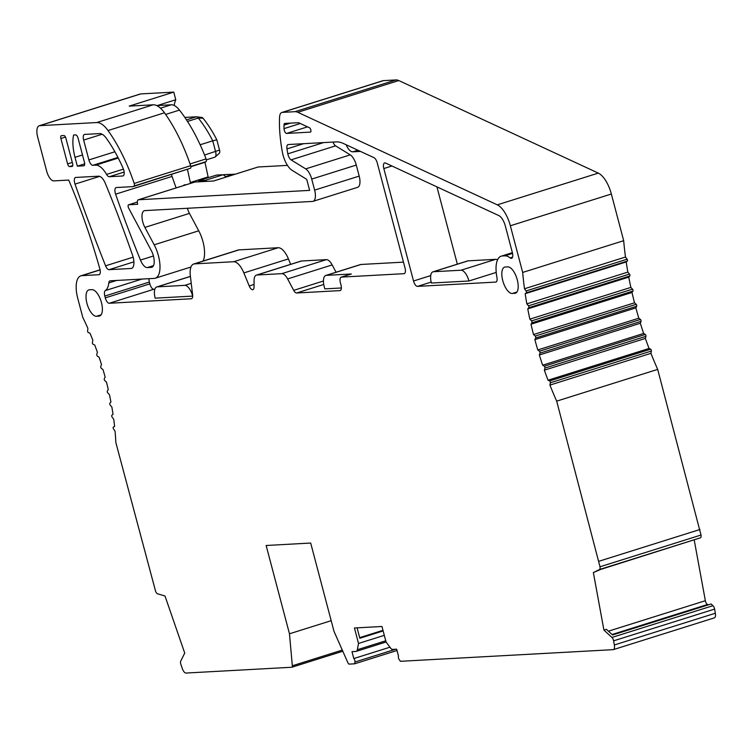 <?xml version="1.0" encoding="UTF-8"?>
<svg xmlns="http://www.w3.org/2000/svg" width="753" height="753" viewBox="0 0 753 753"><rect width="100%" height="100%" fill="white"/><g stroke="black" fill="none" stroke-linecap="round" stroke-linejoin="round"><path stroke-width="1.13" d="M593.364 572.562L599.492 569.532L700.497 537.793L600.546 569.466L593.364 572.562L603.925 630.12L606.4 629.348L612.565 634.967L711.086 604L712.959 605.694A3.445 1.468 72.6 0 1 714.597 609.102L715.35 613.234A5.732 2.438 72.6 0 1 714.352 617.874L613.356 649.623A5.732 2.438 72.6 0 1 612.914 649.67L400.455 661.303L399.203 659.6A2.297 0.979 72.6 0 1 398.497 656.108L396.662 649.19L392.633 649.415A5.732 2.438 72.6 0 1 390.449 647.909L386.044 641.942L381.959 626.487L354.437 627.993L358.522 643.448L357.346 649.717A5.732 2.438 72.6 0 1 356.273 651.373A5.732 2.438 72.6 0 1 356.009 651.42L351.98 651.637L353.806 658.555A2.297 0.979 72.6 0 1 354.936 662.019L354.607 663.817L349.204 664.108A2.297 0.979 72.6 0 1 347.895 662.744L334.003 631.353L310.678 543.045L266.138 545.492L289.472 633.791L292.333 665.784A2.297 0.979 72.6 0 1 291.872 667.233A2.297 0.979 72.6 0 1 291.769 667.252L185.831 673.06A5.732 2.438 72.6 0 1 182.339 668.636L180.927 664.541A3.445 1.468 72.6 0 1 180.748 661.059L184.73 653.086L165.011 596.028L157.481 593.75A3.445 1.468 72.6 0 1 155.551 591.124L115.83 442.491A149.132 63.497 -107.4 0 0 115.077 431.281L113.515 428.909A1.148 0.489 72.6 0 1 113.345 427.092L114.607 426.471A149.132 63.497 -107.4 0 0 113.75 419.308L112.141 417.134A1.148 0.489 72.6 0 1 111.877 415.27L113.044 414.376A149.132 63.497 -107.4 0 0 111.858 407.062L110.22 405.095A1.148 0.489 72.6 0 1 109.872 403.203L110.936 402.046A149.132 63.497 -107.4 0 0 109.42 394.638L107.773 392.887A1.148 0.489 72.6 0 1 107.34 390.986L108.291 389.574A149.132 63.497 -107.4 0 0 106.474 382.129L104.818 380.613A1.148 0.489 72.6 0 1 104.309 378.703L105.128 377.055A149.132 63.497 -107.4 0 0 103.02 369.619L101.363 368.358A1.148 0.489 72.6 0 1 100.789 366.457L101.486 364.574A149.132 63.497 -107.4 0 0 99.095 357.214L97.457 356.207A1.148 0.489 72.6 0 1 96.808 354.334L97.372 352.244A149.132 63.497 -107.4 0 0 94.718 345.015L93.118 344.272A1.148 0.489 72.6 0 1 92.403 342.436L92.826 340.149A149.132 63.497 -107.4 0 0 89.936 333.099L88.383 332.628A1.148 0.489 72.6 0 1 87.612 330.849L87.894 328.374A149.132 63.497 -107.4 0 0 82.783 317.399L77.728 298.263A22.938 9.77 72.6 0 1 80.853 275.833A22.938 9.77 72.6 0 1 81.898 275.645L98.85 274.713A5.732 2.438 -107.4 0 0 99.114 274.666A5.732 2.438 -107.4 0 0 99.838 268.849A321.202 136.764 -107.4 0 0 68.721 180.071L53.821 180.88A10.326 4.396 72.6 0 1 46.686 171.195L37.65 136.98A11.474 4.885 72.6 0 1 39.212 125.76A11.474 4.885 72.6 0 1 39.74 125.666L96.751 122.541A28.68 12.208 72.6 0 1 108.018 130.542A103.246 43.956 72.6 0 1 134.185 183.45A2.297 0.979 72.6 0 1 134.062 185.991L132.999 186.622L116.338 187.535A5.732 2.438 -107.4 0 0 116.084 187.582A5.732 2.438 -107.4 0 0 115.604 194.18A596.508 253.987 -107.4 0 0 140.453 260.058A11.474 4.885 -107.4 0 0 147.287 267.579L151.353 267.362A11.474 4.885 -107.4 0 0 151.871 267.268A11.474 4.885 -107.4 0 0 151.306 250.57L128.669 208.139A2.297 0.979 72.6 0 1 128.556 204.797A2.297 0.979 72.6 0 1 128.659 204.778L137.667 204.279A4.584 1.958 72.6 0 1 138.288 199.799A4.584 1.958 72.6 0 1 138.505 199.761L309.634 190.387L306.716 179.346L292.079 170.319A17.206 7.323 72.6 0 1 282.403 152.247A91.772 39.071 72.6 0 1 279.532 117.496A11.474 4.885 72.6 0 1 281.876 112.47A11.474 4.885 72.6 0 1 282.394 112.376L294.978 111.689A22.938 9.77 72.6 0 1 297.774 112.301L497.3 204.844A22.938 9.77 72.6 0 1 510.346 225.768L522.686 272.435A183.544 78.152 -107.4 0 0 524.493 288.766L526.093 290.95A1.148 0.489 72.6 0 1 526.356 292.813L525.189 293.708A183.544 78.152 -107.4 0 0 526.846 303.854L528.474 305.822A1.148 0.489 72.6 0 1 528.822 307.713L527.759 308.871A183.544 78.152 -107.4 0 0 529.858 319.15L531.514 320.9A1.148 0.489 72.6 0 1 531.938 322.811L530.997 324.214A183.544 78.152 -107.4 0 0 533.519 334.548L535.176 336.064A1.148 0.489 72.6 0 1 535.684 337.975L534.856 339.631A183.544 78.152 -107.4 0 0 537.793 349.938L539.44 351.209A1.148 0.489 72.6 0 1 540.023 353.11L539.327 354.992A183.544 78.152 -107.4 0 0 542.649 365.196L544.278 366.212A1.148 0.489 72.6 0 1 544.927 368.085L544.363 370.175A183.544 78.152 -107.4 0 0 548.043 380.209L549.652 380.952A1.148 0.489 72.6 0 1 550.358 382.788L549.935 385.084A183.544 78.152 -107.4 0 0 556.683 401.142L600 566.783A3.445 1.468 72.6 0 1 599.492 569.532M613.356 649.623A5.732 2.438 72.6 0 0 614.354 644.973L613.591 640.85A3.445 1.468 72.6 0 0 611.954 637.443L603.925 630.12M98.634 176.193L75.752 177.444A5.732 2.438 -107.4 0 0 75.488 177.492A5.732 2.438 -107.4 0 0 75.018 184.108A917.709 390.741 -107.4 0 0 105.58 265.818A5.732 2.438 -107.4 0 0 109.034 269.678L131.06 268.473A11.474 4.885 -107.4 0 0 131.577 268.379A11.474 4.885 -107.4 0 0 132.547 255.211A596.508 253.987 -107.4 0 0 105.439 183.628A11.474 4.885 -107.4 0 0 98.634 176.193M309.502 127.765A2.297 0.979 72.6 0 1 310.848 130.024A2.297 0.979 72.6 0 1 310.49 132.095A2.297 0.979 72.6 0 1 310.387 132.114L286.62 133.422A3.445 1.468 72.6 0 1 284.003 128.622A82.595 35.165 72.6 0 1 283.985 125.111A3.445 1.468 72.6 0 1 284.69 123.464A3.445 1.468 72.6 0 1 284.841 123.436L297.896 122.72A11.474 4.885 72.6 0 1 299.289 123.031L309.502 127.765M73.606 135.013L75.677 134.9A3.445 1.468 72.6 0 1 78.058 138.128L84.468 162.403A3.445 1.468 72.6 0 1 83.997 165.773A3.445 1.468 72.6 0 1 83.847 165.801L77.343 166.159L75.008 157.33A30.977 13.187 72.6 0 1 73.606 135.013M504.839 255.841A25.235 10.749 -107.4 0 1 510.139 257.893A5.732 2.438 -107.4 0 0 511.607 258.317A5.732 2.438 -107.4 0 0 512.388 252.707L505.348 226.041A11.474 4.885 -107.4 0 0 498.825 215.584L385.564 163.043A5.732 2.438 -107.4 0 0 384.604 162.94A5.732 2.438 -107.4 0 0 383.823 168.55L413.529 280.991A5.732 2.438 -107.4 0 0 417.491 286.375L495.69 282.093A5.732 2.438 -107.4 0 0 495.954 282.046A5.732 2.438 -107.4 0 0 496.924 277.255A25.235 10.749 -107.4 0 1 501.187 256.18A25.235 10.749 -107.4 0 1 502.345 255.973L504.839 255.841L512.558 253.413M326.322 275.363A11.474 4.885 -107.4 0 0 325.795 275.457L360.452 264.567A11.474 4.885 72.6 0 1 360.979 264.472L326.322 275.363L351.34 273.988L341.438 277.104L403.985 273.678A5.732 2.438 -107.4 0 0 404.248 273.631A5.732 2.438 -107.4 0 0 405.029 268.021L377.253 162.912A5.732 2.438 -107.4 0 0 373.996 157.678L343.255 143.428A57.36 24.425 -107.4 0 0 336.29 141.893L288.295 144.529A5.732 2.438 -107.4 0 0 288.032 144.576A5.732 2.438 -107.4 0 0 286.978 148.906A80.298 34.186 -107.4 0 0 287.825 153.828A5.732 2.438 -107.4 0 0 291.053 159.852L305.69 168.879L350.249 154.873A11.474 4.885 72.6 0 1 356.282 165.067L359.19 176.108A11.474 4.885 72.6 0 1 357.628 187.328L313.069 201.333A11.474 4.885 -107.4 0 0 314.632 190.114L359.19 176.108M314.632 190.114L311.714 179.073A11.474 4.885 -107.4 0 0 305.69 168.879M341.438 277.104A5.732 2.438 -107.4 0 0 341.175 277.151A5.732 2.438 -107.4 0 0 340.394 282.761L340.977 284.963A5.732 2.438 -107.4 0 1 340.196 290.573A5.732 2.438 -107.4 0 1 339.932 290.62L296.607 292.992A5.732 2.438 -107.4 0 1 293.708 290.357L287.618 278.93A11.474 4.885 -107.4 0 0 281.82 273.65L256.924 275.014A11.474 4.885 -107.4 0 0 256.397 275.109A11.474 4.885 -107.4 0 0 254.053 280.775L254.062 286.827A5.732 2.438 -107.4 0 1 252.886 289.66A5.732 2.438 -107.4 0 1 249.224 285.971L243.859 272.915A17.206 7.323 -107.4 0 0 233.646 261.733L194.443 263.879A17.206 7.323 -107.4 0 0 193.653 264.021A17.206 7.323 -107.4 0 0 190.34 275.852L192.617 294.781A5.732 2.438 -107.4 0 1 191.516 298.715A5.732 2.438 -107.4 0 1 191.253 298.772L109.251 303.261A5.732 2.438 -107.4 0 1 105.288 297.877L104.808 296.061A5.732 2.438 -107.4 0 1 105.326 290.583A22.938 9.77 -107.4 0 0 108.818 282.902A5.732 2.438 -107.4 0 1 109.947 280.86A5.732 2.438 -107.4 0 1 110.211 280.813L154.261 278.394A22.938 9.77 -107.4 0 0 155.316 278.205A22.938 9.77 -107.4 0 0 154.186 244.81L144.896 227.406A11.474 4.885 -107.4 0 1 144.331 210.699A11.474 4.885 -107.4 0 1 144.858 210.605L312.551 201.428A11.474 4.885 -107.4 0 0 313.069 201.333M95.725 165.152A22.938 9.77 -107.4 0 1 106.578 174.414A5.732 2.438 -107.4 0 0 109.289 176.729L122.777 175.986A5.732 2.438 -107.4 0 0 123.031 175.938A5.732 2.438 -107.4 0 0 123.153 168.427A91.772 39.071 -107.4 0 0 106.427 138.383A17.206 7.323 -107.4 0 0 99.669 133.582L84.684 134.401A5.732 2.438 -107.4 0 0 84.421 134.448A5.732 2.438 -107.4 0 0 83.639 140.058L88.892 159.928A5.732 2.438 -107.4 0 0 92.854 165.312L95.725 165.152L118.268 158.064M514.76 293.369A13.761 5.864 -107.4 0 0 515.391 293.256A13.761 5.864 -107.4 0 0 517.066 279.071A13.761 5.864 -107.4 0 0 507.757 266.873L505.254 267.014A13.761 5.864 -107.4 0 0 504.632 267.127A13.761 5.864 -107.4 0 0 502.948 281.302A13.761 5.864 -107.4 0 0 512.256 293.501L515.965 292.983M89.447 289.783A13.761 5.864 -107.4 0 0 88.816 289.896A13.761 5.864 -107.4 0 0 87.141 304.08A13.761 5.864 -107.4 0 0 96.44 316.279L98.944 316.138A13.761 5.864 -107.4 0 0 99.575 316.025A13.761 5.864 -107.4 0 0 101.25 301.849A13.761 5.864 -107.4 0 0 91.951 289.651L89.447 289.783M72.081 166.441L69.587 166.582A2.871 1.224 72.6 0 1 67.601 163.89L60.899 138.505A2.871 1.224 72.6 0 1 61.285 135.7A2.871 1.224 72.6 0 1 61.417 135.681L63.92 135.54A2.871 1.224 72.6 0 1 65.897 138.232L72.608 163.617A2.871 1.224 72.6 0 1 72.213 166.422A2.871 1.224 72.6 0 1 72.081 166.441L72.335 166.366M174.207 105.467A30.977 13.187 72.6 0 1 175.778 99.744L157.302 105.552M39.212 125.76L140.218 94.012A11.474 4.885 72.6 0 1 140.736 93.918L173.764 92.111L175.778 99.744M694.219 540.023L705.354 600.715A3.445 1.468 -107.4 0 0 707.585 604.48L708.582 604.791M281.876 112.47L382.872 80.722A11.474 4.885 72.6 0 1 383.399 80.627L395.984 79.94A22.938 9.77 72.6 0 1 398.77 80.552L598.296 173.105A22.938 9.77 72.6 0 1 611.351 194.02L623.682 240.696A183.544 78.152 -107.4 0 0 625.489 257.027L627.098 259.211A1.148 0.489 72.6 0 1 627.362 261.065L626.195 261.959A183.544 78.152 -107.4 0 0 627.842 272.106L629.48 274.083A1.148 0.489 72.6 0 1 629.828 275.965L628.764 277.123A183.544 78.152 -107.4 0 0 630.863 287.401L632.511 289.152A1.148 0.489 72.6 0 1 632.944 291.063L631.993 292.475A183.544 78.152 -107.4 0 0 634.515 302.81L636.181 304.325A1.148 0.489 72.6 0 1 636.68 306.236L635.861 307.883A183.544 78.152 -107.4 0 0 638.789 318.199L640.445 319.46A1.148 0.489 72.6 0 1 641.019 321.362L640.332 323.244A183.544 78.152 -107.4 0 0 643.646 333.457L645.283 334.464A1.148 0.489 72.6 0 1 645.933 336.337L645.368 338.436A183.544 78.152 -107.4 0 0 649.048 348.46L650.648 349.204A1.148 0.489 72.6 0 1 651.364 351.039L650.94 353.336A183.544 78.152 -107.4 0 0 657.689 369.394L701.005 535.035A3.445 1.468 72.6 0 1 700.497 537.793M360.979 264.472L403.476 262.138M256.397 275.109L300.965 261.103A11.474 4.885 72.6 0 1 301.482 261.009L326.378 259.644A11.474 4.885 72.6 0 1 332.177 264.924L336.073 272.228M193.653 264.021L238.212 250.015A17.206 7.323 72.6 0 1 239.002 249.874L278.205 247.728A17.206 7.323 72.6 0 1 288.418 258.91L290.649 264.341M149 278.685A5.732 2.438 -107.4 0 0 149.367 282.055L149.847 283.872A5.732 2.438 -107.4 0 0 153.81 289.256L154.845 289.199M187.422 208.28A11.474 4.885 -107.4 0 0 189.455 213.4L198.745 230.804A22.938 9.77 72.6 0 1 203.103 261.056M333.014 142.072A5.732 2.438 -107.4 0 0 335.612 145.847L350.249 154.873M360.461 151.4L352.781 151.824A11.474 4.885 72.6 0 1 346.126 144.755M351.34 273.988A5.732 2.438 -107.4 0 0 351.077 274.036A5.732 2.438 -107.4 0 0 350.842 274.148M325.795 275.457A11.474 4.885 -107.4 0 0 324.232 286.677L324.816 288.879L341.373 287.975M191.243 283.326L184.777 285.359A11.474 4.885 -107.4 0 1 192.693 296.098L155.165 298.169A11.474 4.885 -107.4 0 1 156.728 286.959L190.405 276.37M184.777 285.359L157.255 286.865A11.474 4.885 -107.4 0 0 156.728 286.959M522.686 272.435L623.682 240.696M524.493 288.766L625.489 257.027M525.189 293.708L626.195 261.959M526.846 303.854L627.842 272.106M527.759 308.871L628.764 277.123M529.858 319.15L630.863 287.401M530.997 324.214L631.993 292.475M533.519 334.548L634.515 302.81M534.856 339.631L635.861 307.883M537.793 349.938L638.789 318.199M539.327 354.992L640.332 323.244M542.649 365.196L643.646 333.457M544.363 370.175L645.368 338.436M548.043 380.209L649.048 348.46M549.935 385.084L650.94 353.336M556.683 401.142L657.689 369.394M598.983 561.239L699.989 529.491M194.538 182.141A4.584 1.958 72.6 0 1 194.735 182.057A4.584 1.958 72.6 0 1 194.942 182.019L213.617 180.993L258.175 166.987L287.477 165.387M198.726 181.812L198.651 180.692L205.324 180.334L206.736 181.369M198.651 180.692L216.478 175.091L223.142 174.734L226.248 177.011M187.497 169.491L190.311 182.508A2.297 0.979 72.6 0 1 190.405 183.412M186.207 184.739L184.523 184.833A4.584 1.958 -107.4 0 0 184.306 184.871A4.584 1.958 -107.4 0 0 183.638 185.539M176.098 187.911A596.508 253.987 72.6 0 1 172.042 176.437A5.732 2.438 72.6 0 1 171.533 174.517M132.999 186.622L190.5 168.248A2.297 0.979 72.6 0 0 190.622 165.707A103.246 43.956 72.6 0 0 164.465 112.799A28.68 12.208 72.6 0 0 153.188 104.808L129.205 106.117L173.764 92.111M156.718 105.58L171.26 104.789A22.938 9.77 72.6 0 1 179.459 110.098A103.246 43.956 72.6 0 1 206.077 158.911A2.297 0.979 72.6 0 1 206.03 161.65L204.976 162.29L208.129 176.908A2.297 0.979 72.6 0 1 208.233 177.689M190.857 166.724L204.976 162.29M289.472 633.791L331.188 620.679M354.607 663.817L397.01 650.488M353.806 658.555L389.932 647.204M358.522 643.448L384.303 635.344M357.082 627.851L359.83 638.252L383.136 630.929M359.67 637.65L382.976 630.327M84.703 163.843L77.343 166.159M205.324 180.334L223.142 174.734M225.702 176.616L233.712 174.094L233.854 174.621M234.927 174.282L224.714 174.592A2.297 0.979 72.6 0 0 224.601 174.611A2.297 0.979 72.6 0 0 224.507 174.649M196.702 116.847L201.823 117.449A3.445 1.468 72.6 0 1 201.945 117.459A3.445 1.468 72.6 0 1 203.009 118.202A79.15 33.706 72.6 0 1 216.836 139.86L219.537 150.073A3.445 1.468 72.6 0 1 219.311 153.292L215.207 156.944A5.732 2.438 72.6 0 1 214.803 157.179A5.732 2.438 72.6 0 1 214.539 157.226M216.836 139.86L212.741 140.82L215.584 151.569A5.732 2.438 72.6 0 1 215.207 156.944M200.157 144.774L212.741 140.82A81.446 34.676 72.6 0 0 198.274 118.052A5.732 2.438 72.6 0 0 196.495 116.809A5.732 2.438 72.6 0 0 196.288 116.8L184.843 117.421M436.928 186.866L457.344 264.162M431.394 283.043L468.931 280.991A11.474 4.885 -107.4 0 0 461.005 270.223L433.483 271.729A11.474 4.885 -107.4 0 0 432.966 271.824A11.474 4.885 -107.4 0 0 431.394 283.043M496.208 272.417L468.931 280.991M432.966 271.824L467.622 260.933A11.474 4.885 72.6 0 1 468.14 260.839L433.483 271.729M497.526 259.889A11.474 4.885 72.6 0 0 495.662 259.333L468.14 260.839M403.985 273.678L404.493 273.518M339.932 290.62L340.441 290.47M296.607 292.992L323.752 284.465M293.708 290.357L323.451 281.01M287.618 278.93L332.177 264.924M281.82 273.65L326.378 259.644M256.924 275.014L301.482 261.009M249.224 285.971L254.062 284.455M243.859 272.915L288.418 258.91M233.646 261.733L278.205 247.728M194.443 263.879L239.002 249.874M191.253 298.772L191.751 298.612M109.251 303.261L153.81 289.256M190.415 276.436L157.255 286.865M105.288 297.877L149.847 283.872M104.808 296.061L149.367 282.055M105.326 290.583L141.941 279.071M108.818 282.902L116.583 280.464M154.186 244.81L198.745 230.804M144.896 227.406L189.455 213.4M311.714 179.073L356.282 165.067M291.053 159.852L335.612 145.847M287.825 153.828L323.574 142.59M286.978 148.906L303.572 143.691M357.901 150.214L352.781 151.824M282.394 112.376L383.399 80.627M294.978 111.689L395.984 79.94M297.774 112.301L398.77 80.552M497.3 204.844L598.296 173.105M510.346 225.768L611.351 194.02M526.093 290.95L627.098 259.211M526.356 292.813L627.362 261.065M528.474 305.822L629.48 274.083M528.822 307.713L629.828 275.965M531.514 320.9L632.511 289.152M531.938 322.811L632.944 291.063M535.176 336.064L636.181 304.325M535.684 337.975L636.68 306.236M539.44 351.209L640.445 319.46M540.023 353.11L641.019 321.362M544.278 366.212L645.283 334.464M544.927 368.085L645.933 336.337M549.652 380.952L650.648 349.204M550.358 382.788L651.364 351.039M600 566.783L701.005 535.035M138.505 199.761L194.942 182.019M131.06 268.473L132.067 268.153M160.455 108.187L171.26 104.789M165.622 114.447L179.459 110.098M190.029 163.956L206.077 158.911M190.81 166.441L206.03 161.65M190.311 182.508L208.129 176.908M134.062 185.991L190.5 168.248M134.185 183.45L190.622 165.707M108.018 130.542L164.465 112.799M96.751 122.541L153.188 104.808M39.74 125.666L140.736 93.918M98.85 274.713L99.349 274.553M81.898 275.645L100.093 269.922M291.976 667.196L342.794 651.223M292.333 665.784L342.295 650.084M354.936 662.019L395.551 649.255M357.346 649.717L385.743 640.794M614.354 644.973L715.35 613.234M613.591 640.85L714.597 609.102M611.954 637.443L712.959 605.694M608.415 631.183L705.354 600.715M612.067 634.506L707.585 604.48M82.51 154.967L75.008 157.33M109.034 269.678L133.912 261.856M105.58 265.818L133.149 257.159M75.018 184.108L99.697 176.353M115.604 194.18L172.042 176.437M140.453 260.058L153.424 255.982M147.287 267.579L153.518 265.621M151.353 267.362L152.36 267.042M128.659 204.778L137.347 202.049L128.556 204.797M223.481 174.978L224.714 174.592M219.537 150.073L204.562 155.033M187.497 121.431L198.274 118.052L203.009 118.202M186.49 119.878L196.288 116.8M286.62 133.422L307.525 126.852M284.003 128.622L300.306 123.501M283.985 125.111L290.263 123.144M413.529 280.991L430.735 275.589M417.491 286.375L431.158 282.083M383.823 168.55L391.936 165.999M510.139 257.893L512.567 257.131M502.345 255.973L512.417 252.81M495.69 282.093L496.189 281.933M495.662 259.333L461.005 270.223M83.639 140.058L102.154 134.241M122.777 175.986L123.276 175.826M109.289 176.729L124.141 172.061M106.578 174.414L123.436 169.114M92.854 165.312L117.939 157.424M88.892 159.928L114.898 151.758M512.256 293.501L516.935 292.032M96.44 316.279L101.128 314.81M98.944 316.138L100.149 315.761M69.587 166.582L72.759 165.585M67.601 163.89L72.288 162.422M60.899 138.505L65.473 137.065M351.077 274.036L341.175 277.151M190.97 267.004L155.316 278.205M80.853 275.833L100.064 269.79M291.872 667.233L342.803 651.232M356.273 651.373L386.091 641.998M213.56 181.002L258.072 167.006M138.288 199.799L194.735 182.057M223.462 174.969L224.601 174.611M206.341 159.843L214.803 157.179M201.945 117.459L196.495 116.809M512.379 252.66L501.187 256.18"/></g></svg>
